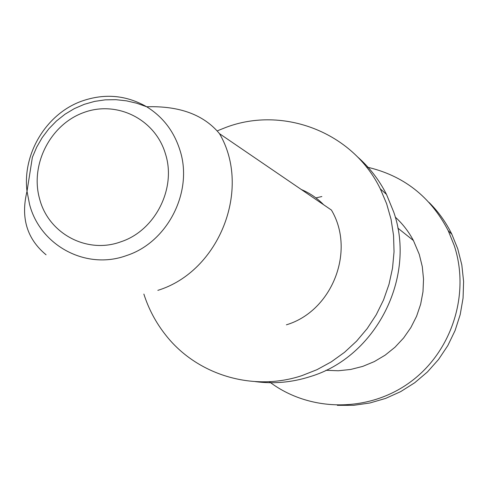 <?xml version="1.0" encoding="UTF-8"?>
<svg xmlns="http://www.w3.org/2000/svg" width="488" height="488" viewBox="0 0 488 488"><rect width="100%" height="100%" fill="white"/><g stroke="black" fill="none" stroke-linecap="round" stroke-linejoin="round"><path stroke-width="0.73" d="M269.236 381.677C308.88 411.945 367.836 412.915 409.707 382.488C451.668 352.22 470.414 294.307 454.236 245.543L448.228 230.69C430.477 196.487 403.192 175.241 366.366 166.957M337.336 405.327L353.641 405.315L369.855 402.996L385.654 398.397L400.715 391.602L414.739 382.732L427.433 371.954L438.541 359.491L447.825 345.577L455.097 330.504L460.208 314.571L463.063 298.107L463.6 281.448L461.819 264.929L457.768 248.886L451.87 234.307C446.032 222.357 438.438 211.749 429.092 202.483M395.25 217.075C402.624 223.803 408.682 231.617 413.415 240.517L419.271 254.376L422.279 266.576L423.529 279.118L422.986 291.757L420.656 304.219L416.587 316.242L410.865 327.576L403.613 337.977L394.981 347.236L385.148 355.16L374.333 361.584L362.761 366.384L350.671 369.459L338.312 370.764L325.954 370.276M143.862 294.063C148.663 309.056 155.916 322.696 165.633 334.981C196.53 374.668 252.558 392.108 301.956 375.614L316.993 369.672L331.26 361.864L344.528 352.312L356.575 341.149L367.208 328.558L376.248 314.736L383.556 299.906L389.009 284.303L392.523 268.18L394.042 251.796L393.548 235.411L391.053 219.295L386.612 203.691L380.305 188.85C352.848 132.108 283.125 105.652 225.956 127.386L217.788 130.644M357.125 156.526C369.294 167.128 379.078 179.749 386.484 194.383L393.792 212.231C416.551 277.349 375.839 357.1 310.032 376.657C291.976 382.415 273.738 384.068 255.303 381.622M301.352 189.539C309.776 193.071 317.2 198.134 323.623 204.74M157.844 290.36C219.393 271.468 251.857 188.771 219.508 133.681L331.419 210.06C355.776 250.887 332.169 311.167 286.401 324.813M315.913 197.902L321.848 196.542M165.469 153.927C176.595 188.411 155.135 230.678 120.908 241.78C87.084 254.358 48.587 233.648 39.674 199.135C29.805 164.901 50.136 124.702 83.472 112.636C116.65 100.064 155.294 119.054 165.469 153.927M81.832 101.101C104.56 93.165 126.172 95.056 146.681 106.774C162.913 116.846 174.015 131.363 179.993 150.334C193.413 191.613 167.652 242.316 126.624 255.523C86.077 270.505 40.132 245.574 29.555 204.362L27.017 191.32C22.247 153.58 46.439 113.655 81.832 101.101M386.484 194.383L380.305 188.85M219.508 133.681C203.801 114.723 179.523 105.756 146.681 106.774L136.774 103.242L126.459 100.839L115.882 99.68L105.219 99.845L94.629 101.388L84.29 104.322L74.377 108.604L65.063 114.186L56.504 120.957L48.849 128.802L42.218 137.579L36.716 147.108L32.373 157.337L27.017 191.32C20.557 217.709 26.907 238.864 46.067 254.785M413.415 240.517L397.805 228.085M451.87 234.307L448.228 230.69"/></g></svg>
